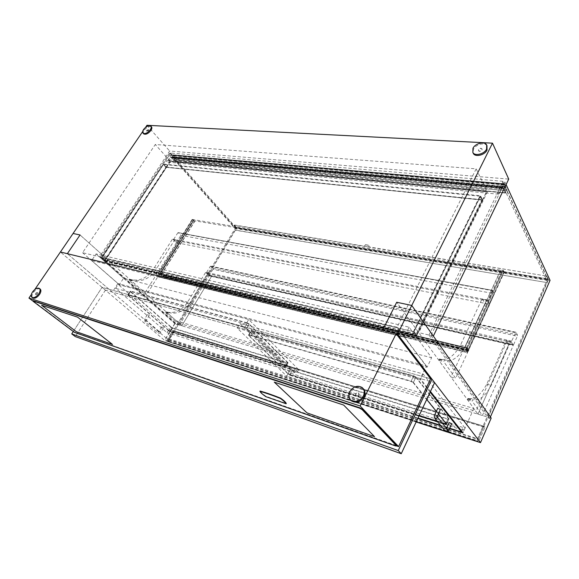 <?xml version="1.0" encoding="UTF-8"?>
<svg xmlns="http://www.w3.org/2000/svg" width="579" height="579" viewBox="0 0 579 579"><rect width="100%" height="100%" fill="white"/><g stroke="black" fill="none" stroke-linecap="round" stroke-linejoin="round"><path stroke-width="0.43" stroke-dasharray="2.9 2.17" d="M417.799 418.443L166.021 337.933L176.342 320.904L473.817 408.47L396.709 302.26L418.747 332.621L487.409 191.859L476.148 168.844L155.288 144.497L82.565 252.712L397.071 327.215L476.148 168.844M487.409 191.859L170.421 161.483L155.288 144.497M170.421 161.483L106.5 258.567L80.054 234.965L176.342 320.904M106.5 258.567L99.501 256.91L169.633 151.025L508.724 179.092M433.353 336.081L418.747 332.621M82.565 252.712L117.899 283.522L426.347 365.928L420.303 378.601L112.355 292.113L67.338 253.689L166.021 337.933M117.899 283.522L112.355 292.113M426.347 365.928L397.071 327.215M430.443 391.505L420.303 378.601M491.187 418.096L174.865 323.704L99.501 256.91M146.979 125.281L169.633 151.025M142.673 131.585L145.611 127.293M449.55 428.598L446.836 427.729M445.75 427.382L440.945 425.84M473.817 408.47L462.939 432.875M174.865 323.704L164.711 340.474L416.207 421.838M445.417 431.283L446.959 431.782M434.612 382.618L105.407 290.166L102.063 287.329L430.602 378.738L102.063 287.329L60.419 252.003L164.711 340.474M166.303 167.222L170.096 161.461L168.612 159.797L169.813 161.49L166.151 167.056L163.452 164.067L101.549 257.706L104.517 260.34L104.271 260.803L101.976 259.124L104.263 261.136L104.785 260.224L101.868 257.633L163.466 164.436L166.101 167.309L482.654 200.001L416.974 335.306L482.734 200.095M165.855 167.244L163.466 164.436L102.186 257.713L163.466 164.436L480.505 196.274L482.408 200.066L166.021 167.259L104.792 260.34L165.855 167.244L104.625 260.188M101.549 257.706L413.797 331.883L416.243 335.227L415.961 335.907L414.028 333.83L415.917 336.377L416.504 335.038L414.101 331.753L480.505 196.274L414.101 331.753L416.829 335.118M102.121 258.907L414.188 333.504M163.452 164.067L480.534 195.767L413.797 331.883M166.151 167.056L482.546 199.777L480.534 195.767M169.813 161.49L486.411 191.859L482.546 199.777M168.482 159.992L485.426 189.847L486.411 191.859M168.612 159.797L485.426 189.847M170.096 161.461L486.657 191.801L485.564 189.565M482.654 200.001L486.657 191.801M413.442 331.601L479.853 196.209L480.505 196.274L482.408 200.066L416.504 335.038L104.785 260.224L101.868 257.633L414.101 331.753L413.442 331.601L415.845 334.879L481.757 199.994L482.843 200.32M101.976 259.124L414.028 333.83M409.136 327.186L404.258 337.072L91.656 260.536L96.078 253.899L409.136 327.186L431.616 357.742L427.092 367.245L119.368 284.709L123.537 278.231L431.616 357.742M96.078 253.899L123.537 278.231M91.656 260.536L119.368 284.709M404.258 337.072L427.092 367.245M167.403 340.684L173.418 330.732L174.25 331.456L483.689 426.875L483.074 426.028L476.734 440.503L167.403 340.684L168.243 341.4L174.25 331.456M168.243 341.4L477.364 441.321L476.734 440.503M483.689 426.875L477.364 441.321M483.074 426.028L173.418 330.732M172.73 330.443L484.03 426.216L477.559 441.003L166.593 340.59L172.73 330.443L173.838 331.405L484.847 427.338L478.457 441.972M166.593 340.59L167.715 341.545L173.838 331.405M446.583 431.796L445.721 431.521M416.156 421.953L167.715 341.545M477.559 441.003L478.254 441.907M484.03 426.216L484.847 427.338M292.149 370.466L290.39 369.46L288.002 373.896L289.761 374.902L292.149 370.466L448.023 418.986L445.736 424.002L447.885 419.276L292.019 370.712L289.898 374.656L288.132 373.65L290.26 369.706L292.019 370.712M442.436 423.292L437.601 421.758M419.008 415.867L289.761 374.902M251.424 330.913L251.177 330.493L251.742 330.443L249.093 335.118L248.529 335.161L248.782 335.574L251.424 330.913L290.39 369.46M288.002 373.896L248.782 335.574M413.739 375.793L415.961 377.074L413.247 382.733L411.018 381.452L413.739 375.793L251.742 330.443M249.093 335.118L411.018 381.452M446.503 424.052L449.029 418.986L448.023 418.986M448.928 418.726L415.961 377.074M413.247 382.733L426.709 399.459M436.327 411.408L438.354 413.927M288.081 373.752L462.845 429.017L463.996 430.501L289.5 375.134L288.081 373.752L286.764 376.191L417.966 418.089M440.489 425.283L445.294 426.817M447.002 427.36L449.717 428.228M461.781 431.398L462.845 429.017M463.996 430.501L465.053 428.127L290.542 373.194L239.938 323.466L423.169 373.969L465.053 428.127M430.146 392.135L420.405 379.766L423.169 373.969M289.5 375.134L290.542 373.194M420.405 379.766L237.26 328.127L286.764 376.191M237.26 328.127L239.938 323.466M172.716 327.953L171.189 327.084L168.909 330.841L170.436 331.716L172.716 327.953L287.51 362.917L285.143 367.289L170.436 331.716M130.666 291.563L130.333 291.107L127.836 295.029L128.169 295.478L130.666 291.563L171.189 327.084M168.909 330.841L128.169 295.478M247.305 322.872L249.173 323.951L246.545 328.554L244.678 327.482L247.305 322.872L130.666 291.078M128.169 295.001L244.678 327.482M285.143 367.289L285.715 367.281L288.089 362.903L287.51 362.917M287.893 362.563L249.173 323.951M246.545 328.554L285.519 366.948M166.969 332.621L294.914 372.623L296.216 370.184L297.62 371.58L169.712 331.847L168.221 330.558L166.969 332.621L115.67 288.364L118.188 284.455L248.695 319.47L298.663 369.634L170.704 330.204L118.188 284.455M168.221 330.558L296.216 370.184M169.712 331.847L170.704 330.204M297.62 371.58L298.663 369.634M294.914 372.623L246.024 324.146L248.695 319.47M246.024 324.146L115.67 288.364M251.583 330.689L251.018 330.732L251.264 331.152L248.912 335.299L248.659 334.886L249.223 334.843L251.583 330.689L413.572 376.082L411.155 381.12L249.223 334.843M248.912 335.299L288.132 373.65M289.898 374.656L419.145 415.577M437.232 421.309L442.066 422.836M447.885 419.276L448.891 419.276L446.561 424.132M446.641 423.756L413.384 382.401L415.802 377.37L413.572 376.082M411.155 381.12L413.384 382.401M415.802 377.37L448.79 419.022M290.26 369.706L251.264 331.152M249.028 324.204L247.161 323.133L244.823 327.222L246.69 328.3L249.028 324.204L287.763 362.809L285.845 367.035L285.273 367.05L287.763 362.809M244.823 327.222L128.306 294.783L130.528 291.295L247.161 323.133M287.379 363.156L172.585 328.163L170.566 331.506L285.273 367.05M170.566 331.506L169.039 330.631L171.066 327.287L172.585 328.163M171.066 327.287L130.521 291.78L128.306 294.783M130.528 291.295L130.521 291.78M128.306 295.261L169.039 330.631M285.65 366.702L246.69 328.3M440.395 409.505L437.782 408.26M451.729 423.77L449.181 422.569M147.739 314.759L149.259 315.461L147.739 314.759M161.997 327.092L163.502 327.786L161.997 327.092M105.407 290.166L75.284 336.587M32.887 301.051L73.207 331.637L102.063 287.329L73.178 331.68M34.776 289.529L31.324 294.588M73.207 331.637L396.557 445.881M33.039 300.776L74.59 332.129L396.644 445.685M510.598 341.646L506.111 340.633L510.598 341.646L491.231 385.411C485.173 396.499 478.971 401.269 472.623 399.72L472.102 401.131L482.423 415.483L513.298 345.381L511.018 341.422M506.538 340.409L508.847 344.36L477.943 414.144L467.535 399.814L468.056 398.41C474.44 399.973 480.664 395.24 486.736 384.203L506.111 340.633M208.31 273.122L205.407 272.702L208.31 273.122L211.523 276.371L513.298 345.381M486.736 384.203L491.231 385.411M205.407 272.702L186.764 303.483C180.67 311.082 173.809 313.869 166.166 311.864L165.703 312.848L179.425 325.065L181.799 325.774L211.523 276.371L181.799 325.774L477.943 414.144L475.866 411.285L507.001 341.205L508.847 344.36L477.943 414.144L482.423 415.483M486.606 300.074L481.902 299.169L486.606 300.074L465.277 346.17C458.561 357.771 451.577 362.447 444.325 360.196L443.746 361.694L455.687 378.304L489.704 304.424L487.084 299.871M482.379 298.959L485.028 303.497L450.998 377.03L438.962 360.456L439.533 358.966C446.822 361.224 453.835 356.584 460.558 345.041L481.902 299.169M485.028 303.497L489.704 304.424M460.558 345.041L465.277 346.17M450.998 377.03L455.687 378.304M172.86 239.199L175.292 239.67L172.86 239.199L176.414 242.789L144.323 293.814L129.088 280.25L129.595 279.216C138.034 281.676 145.553 279.006 152.168 271.189L172.318 239.308M175.292 239.67L178.846 243.267L176.414 242.789M178.846 243.267L146.719 294.465L131.491 280.873L131.998 279.838C140.429 282.299 147.956 279.606 154.579 271.768L152.168 271.189M154.579 271.768L174.757 239.778M146.719 294.465L144.323 293.814M179.425 325.065L209.113 275.821L205.9 272.579M507.001 341.205L208.954 273.773L211.523 276.371L209.113 275.821M208.954 273.773L179.049 323.321L181.799 325.774L168.084 313.536L168.554 312.544C176.19 314.556 183.058 311.748 189.152 304.127L186.764 303.483M189.152 304.127L207.818 273.245M194.862 220.881L160.687 275.416L465.726 349.318L501.595 271.66L503.918 272.043L467.036 352.104L466.131 350.751L157.329 275.561L158.516 276.668L467.036 352.104L503.918 272.043L503.137 270.552L500.806 270.169L464.821 347.957L159.507 274.308L193.77 219.716L192.546 219.513L193.639 220.679L195 221.033L160.832 275.561L465.834 349.484L501.696 271.848L504.331 272.282L467.325 352.647L158.371 276.972L193.61 220.802L195 221.033M193.639 220.679L158.516 276.668L193.639 220.679L503.918 272.043L503.137 270.552L466.131 350.751L503.137 270.552L192.546 219.513L157.329 275.561L192.546 219.513L193.639 220.679M193.632 219.564L159.363 274.171L464.705 347.784L500.712 269.98L503.346 270.415L466.189 350.954L156.895 275.59L192.242 219.34L193.77 219.716M161.396 274.287L466.471 347.69L465.726 349.318L160.687 275.416L161.396 274.287L163.937 276.668L164.139 276.226L162.808 274.641L164.414 276.154L163.951 277.008L161.411 274.634L160.832 275.561L465.834 349.484L466.45 348.153L161.411 274.634M503.346 270.415L504.331 272.282M192.242 219.34L193.61 220.802M156.895 275.59L158.371 276.972M466.189 350.954L467.325 352.647M467.036 352.104L158.516 276.668L157.329 275.561L466.131 350.751L467.036 352.104M487.771 300.031L173.678 239.373L173.714 240.061L487.713 300.964L492.497 290.325L494.444 293.727L180.894 235.306L178.361 232.7L177.825 232.809L492.121 290.615M487.713 300.964L489.602 304.243L176.277 242.644L173.714 240.061M173.678 239.373L177.825 232.809M176.277 242.644L180.894 235.306M489.602 304.243L494.444 293.727M466.471 347.69L468.375 350.57L468.65 349.977L467.666 347.993L468.896 349.854L468.389 351.069L466.45 348.153M467.666 347.993L162.808 274.641M467.535 348.29L162.677 274.844M511.655 341.082L206.638 272.391L206.674 273.36L511.568 342.377L511.655 341.082L515.896 332.223L517.438 334.901L517.351 336.189L213.05 269.3L213.014 268.338L210.98 266.246L210.249 266.427L515.375 332.664M206.638 272.391L210.249 266.427M511.568 342.377L513.03 344.903L208.874 275.532L213.05 269.3M209.46 275.249L513.66 344.563L513.03 344.903M513.66 344.563L517.351 336.189M208.729 275.438L206.674 273.36M260.08 391.042C260.883 392.417 262.844 394.176 265.964 396.333L286.279 403.44M41.601 305.249L76.363 331.731L112.507 344.447M274.258 382.133L307.022 412.892L374.533 436.646M151.416 126.743C149.31 125.802 146.921 126.931 144.258 130.116C143.252 131.65 143.027 132.852 143.563 133.713M146.733 130.261L146.603 131.209L148.39 130.362L148.521 129.414L146.733 130.261M148.55 130.536L148.68 129.595L146.892 130.441L146.762 131.382L148.55 130.536M40.052 288.957C37.997 288.255 35.768 289.442 33.365 292.518C31.874 294.877 31.606 296.643 32.569 297.83M35.666 293.242L35.536 294.617L37.208 293.727L37.338 292.352L35.666 293.242M37.403 293.879L37.534 292.504L35.862 293.394L35.739 294.769L37.403 293.879M487.156 146.002C485.151 141.978 475.677 144.301 473.434 149.295L473.05 152.892M478.493 149.592L478.471 150.627C479.586 151.474 480.722 151.191 481.894 149.787L481.923 148.76C480.809 147.913 479.665 148.188 478.493 149.592M482.01 150.041L482.039 149.006C480.925 148.159 479.781 148.441 478.616 149.838L478.587 150.88C479.701 151.72 480.845 151.437 482.01 150.041M363.113 388.523L362.881 388.321C358.191 385.802 354.044 387.177 350.454 392.461C349.108 395.348 349.209 397.889 350.773 400.082M355.52 394.06L355.832 396.188C357.004 396.803 358.032 396.449 358.922 395.131L358.618 393.011C357.446 392.388 356.411 392.736 355.52 394.06M359.096 395.319L358.792 393.199C357.619 392.584 356.584 392.931 355.694 394.248L356.005 396.376C357.178 396.991 358.206 396.637 359.096 395.319M105.117 260.42L166.354 167.295L104.792 260.34M102.186 257.713L105.103 260.304M163.799 164.465L166.354 167.295M482.191 200.247L416.315 335.147L415.845 334.879M416.315 335.147L416.974 335.306M479.853 196.209L481.757 199.994M504.902 181.987L431 335.523L428.996 335.046L502.912 181.813L504.902 181.987L506.089 184.571M502.912 181.813L548.255 280.055L550.05 280.352M428.996 335.046L487.952 417.915L548.255 280.055M431 335.523L489.762 418.458L487.952 417.915M490.406 416.989L489.762 418.458M169.365 153.261L100.608 257.17L101.557 257.394L170.349 153.348L169.365 153.261L235.407 228.09L176.921 324.884L177.862 325.166L236.37 228.249L235.407 228.09M170.349 153.348L236.37 228.249M101.557 257.394L177.862 325.166M100.608 257.17L176.921 324.884M547.488 278.984L235.819 227.46L236.536 228.278L547.958 280.004L547.488 278.984L477.516 438.716L168.142 339.46L235.819 227.46M168.142 339.46L168.981 340.177L236.536 228.278M168.981 340.177L478.145 439.541L547.958 280.004M478.145 439.541L477.516 438.716M179.049 323.321L475.866 411.285M173.215 154.875L173.396 155.765L172.238 157.517L171.116 154.904C169.893 155.353 169.763 156.106 170.733 157.155L175.256 161.555L175.647 161.367L172.752 158.089L173.649 156.728L176.537 160.007L176.544 159.29L173.215 154.875L504.707 183.789L173.128 154.825M172.962 155.266L504.439 184.346L504.642 183.717M176.544 159.29L506.994 189.811L504.707 183.789M504.91 184.238L173.505 155.208M504.439 184.346L504.75 185.019L503.535 187.545L502.905 183.927C501.79 184.621 501.588 185.685 502.29 187.111L505.489 192.93L175.104 161.461M175.632 161.382L505.489 192.93M505.952 192.793L503.896 188.327L504.845 186.366L506.9 190.817L176.559 159.978M506.994 189.811L506.914 190.773M503.129 188.385L171.854 158.103M504.75 185.019L173.396 155.765M503.535 187.545L172.238 157.517M503.064 186.532L171.587 156.771M502.543 187.118L171.029 157.17M505.966 192.771L175.647 161.367M503.896 188.327L172.752 158.089M504.845 186.366L173.649 156.728M506.9 190.817L176.537 160.007M170.667 157.271C169.64 156.077 169.799 155.244 171.138 154.774L172.332 155.454L170.733 153.03L165.739 160.578L167.07 162.062L170.023 157.597L170.834 157.727L170.667 157.271L502.217 187.278C501.486 185.649 501.725 184.477 502.941 183.746L503.433 184.752L503.875 184.643L502.811 181.307L497.556 192.192L498.519 194.211L501.624 187.77L502.304 187.907L502.217 187.278M497.556 192.192L165.739 160.578M502.811 181.307L170.733 153.03M503.875 184.643L172.332 155.454M503.433 184.752L171.825 155.512M502.304 187.907L170.834 157.727M501.624 187.77L170.023 157.597M498.519 194.211L167.07 162.062M235.038 228.423L546.735 280.345L547.408 278.81L235.696 227.33L235.038 228.423L173.099 158.335L173.866 157.162L235.696 227.33M173.866 157.162L504.975 186.966L504.164 188.645L546.735 280.345M504.164 188.645L173.099 158.335M504.975 186.966L547.408 278.81M234.473 225.014L364.43 246.155L365.443 244.7L364.538 246.307L368.823 247.009L369.301 245.322L368.714 246.857L546.605 276.074L234.365 225.195L236.753 227.909L235.544 230.239L236.985 227.858L234.365 225.195M365.443 244.7L369.301 245.322M365.552 244.852L369.409 245.474M546.605 276.074L548.183 279.491L236.753 227.909M548.183 279.491L546.837 282.559L235.429 230.102M546.837 282.559L235.544 230.239M546.916 282.733L548.371 279.411L236.985 227.858M548.371 279.411L546.714 275.814M104.234 260.774L415.932 335.878M104.452 260.731L416.142 335.784M104.538 260.601L416.236 335.588M104.517 260.34L416.243 335.227M104.813 260.601L416.482 335.552M104.524 261.035L416.171 336.204M104.206 261.1L415.867 336.334M437.413 415.968L434.822 414.673M437.232 416.887L436.588 416.388L434.8 417.235L434.858 418.414M446.937 428.836L446.047 429.242L447.321 429.314L445.128 429.871L445.179 431.015M446.547 428.359L446.402 429.082L448.87 430.096M146.248 319.608L144.728 318.899L146.248 319.608M146.241 320.281L145.068 320.932L145.068 321.924L146.357 321.323L146.241 320.281M159.225 332.31L159.095 331.268L157.944 331.905L157.951 332.889L159.225 332.31M159.37 331.181L160.824 332.18L159.37 331.181M468.056 398.41L472.623 399.72M467.535 399.814L472.102 401.131M467.586 398.924L472.153 400.234M467.658 398.765L472.218 400.075M439.533 358.966L444.325 360.196M438.962 360.456L443.746 361.694M439.005 359.487L443.789 360.717M439.077 359.313L443.869 360.551M131.998 279.838L129.595 279.216M131.491 280.873L129.088 280.25M131.447 280.164L129.045 279.541M131.52 280.048L129.117 279.425M168.554 312.544L166.166 311.864M168.084 313.536L165.703 312.848M168.055 312.87L165.666 312.182M168.12 312.761L165.732 312.074M492.591 290.419L178.361 232.7M468.867 350.317L164.436 276.501M468.599 350.903L164.175 276.907M468.896 349.854L164.414 276.154M468.65 349.977L164.139 276.226M468.375 350.57L163.886 276.632M468.353 351.033L163.9 276.972M516.005 332.339L210.98 266.246M213.014 268.338L517.438 334.901M166.101 167.309L482.473 200.131M104.271 260.803L415.961 335.907M104.263 261.136L415.917 336.377M248.529 335.161L251.177 330.493M446.604 424.306L449.029 418.986M127.836 295.029L130.333 291.107M285.715 367.281L288.089 362.903M248.659 334.886L251.018 330.732M446.742 424.009L448.891 419.276M285.845 367.035L287.958 363.142M127.973 294.812L130.195 291.324M161.773 326.795L158.935 331.318L146.364 320.339L149.259 315.461M163.502 327.786L160.824 332.18C159.84 333.338 158.885 333.569 157.951 332.889L145.068 321.924L144.728 318.899L147.5 314.44M178.238 232.62L492.497 290.325M468.418 350.606L163.937 276.668M468.389 351.069L163.951 277.008M513.132 345.012L208.874 275.532M210.828 266.145L515.896 332.223M486.961 145.582L486.693 144.996M362.881 388.321L362.186 387.554M105.175 260.405L166.405 167.418M505.612 193.053L175.256 161.555M502.905 183.927L171.116 154.904M502.29 187.111L170.733 157.155M502.941 183.746L171.138 154.774M501.863 187.98L170.327 157.756"/><path stroke-width="0.87" d="M145.611 127.293L146.979 125.281L492.49 143.172L508.724 179.092L433.353 336.081L411.756 305.459L396.709 302.26L382.473 330.428L60.419 252.003L34.776 289.529M73.178 331.68L71.731 333.902L75.284 336.587L401.247 453.719L434.612 382.618L431.927 379.107L430.602 378.738L396.13 333.757L60.419 252.003L73.07 233.475L80.054 234.965L67.338 253.689L80.054 234.965L73.07 233.475L142.673 131.585M492.49 143.172L411.756 305.459L396.709 302.26L382.473 330.428L397.512 334.097L411.756 305.459L491.187 418.096L480.49 442.631L397.512 334.097M430.443 391.505L462.939 432.875L449.55 428.598M446.836 427.729L445.75 427.382M440.945 425.84L417.799 418.443M416.207 421.838L445.417 431.283M446.959 431.782L480.49 442.631M478.254 441.907L446.583 431.796M445.721 431.521L416.156 421.953M442.066 422.836L445.736 424.002L442.436 423.292M437.601 421.758L419.008 415.867M445.598 424.298L446.503 424.052L438.354 413.927M426.709 399.459L436.327 411.408M417.966 418.089L440.489 425.283M445.294 426.817L447.002 427.36M449.717 428.228L461.514 431.999L461.781 431.398M461.514 431.999L430.146 392.135M419.145 415.577L437.232 421.309M446.561 424.132L445.736 424.002M434.822 414.673L437.782 408.26L440.395 409.505M446.547 428.359L449.181 422.569L451.729 423.77M431.927 379.107L398.251 450.578L71.731 333.902M401.247 453.719L398.251 450.578M31.324 294.588L28.95 298.062L32.887 301.051M396.13 333.757L360.145 405.98L28.95 298.062M430.602 378.738L398.584 446.597L360.145 405.98M396.557 445.881L398.584 446.597M396.644 445.685L396.506 445.338L396.506 445.982L395.457 445.902L74.438 332.353L33.365 301.507L32.88 301.008L33.3 300.769L32.902 300.979M396.506 445.338L362.302 409.259L359.711 407.768L33.3 300.769M359.711 407.768L359.523 408.137L33.141 301.008M359.523 408.137L362.121 409.628L362.302 409.259M396.34 445.685L362.121 409.628M286.113 403.751L286.279 403.44C285.606 402.108 283.674 400.328 280.482 398.099L280.316 398.41C272.644 395.356 265.848 392.996 259.913 391.346C260.716 392.721 262.678 394.48 265.797 396.637L286.113 403.751C285.44 402.419 283.5 400.639 280.316 398.41M280.482 398.099C272.81 395.044 266.014 392.692 260.08 391.042L259.913 391.346M112.507 344.447L77.593 317.147L41.601 305.249L76.363 331.731L112.5 344.447L77.593 317.147L41.601 305.256M274.258 382.133L307.022 412.892L374.533 436.646L343.694 405.076L274.258 382.133L343.694 405.083L374.533 436.646M143.563 133.713L143.737 133.908C145.843 134.835 148.231 133.698 150.895 130.507C151.973 128.82 152.147 127.561 151.416 126.743L150.953 126.222M143.628 129.407C142.528 131.107 142.354 132.367 143.107 133.199C145.206 134.125 147.594 132.989 150.265 129.79C151.351 128.104 151.524 126.844 150.786 126.027C148.687 125.093 146.299 126.215 143.628 129.407M32.569 297.83L32.851 298.047C34.906 298.735 37.136 297.541 39.531 294.458C41.138 291.852 41.312 290.021 40.052 288.957L39.538 288.566M32.576 291.903C30.948 294.523 30.774 296.368 32.055 297.44C34.11 298.127 36.339 296.926 38.742 293.843C40.349 291.237 40.523 289.406 39.263 288.349C37.208 287.64 34.979 288.827 32.576 291.903M473.05 152.892L473.332 153.478C475.345 157.416 484.804 155.114 487.033 150.091L486.961 145.582M472.956 148.311L472.862 152.494C474.867 156.431 484.341 154.123 486.57 149.093L486.693 144.996C484.688 140.979 475.207 143.31 472.956 148.311M350.773 400.082L351.735 401.037C356.418 403.44 360.529 402.014 364.075 396.753C365.544 393.438 365.226 390.687 363.113 388.523M349.738 391.701C348.16 395.24 348.587 398.099 351.019 400.284C355.701 402.687 359.82 401.261 363.373 395.993C364.893 392.519 364.495 389.71 362.186 387.554C357.489 385.035 353.342 386.417 349.738 391.701M506.089 184.571L550.05 280.352L490.406 416.989M434.858 418.414L435.01 418.595C434.192 416.873 434.127 415.577 434.8 414.716L437.413 415.968M445.179 431.015L435.01 418.595L437.246 418.002L437.232 416.902M437.181 416.815L440.416 409.462M448.87 430.096L448.884 430.059C447.784 431.941 446.604 432.332 445.345 431.21L447.538 430.653L447.321 429.314L437.232 416.887M451.75 423.734L448.884 430.059L446.937 428.836M143.737 133.908L143.107 133.199M32.851 298.047L32.055 297.44M473.332 153.478L472.862 152.494M351.735 401.037L351.019 400.284"/></g></svg>

